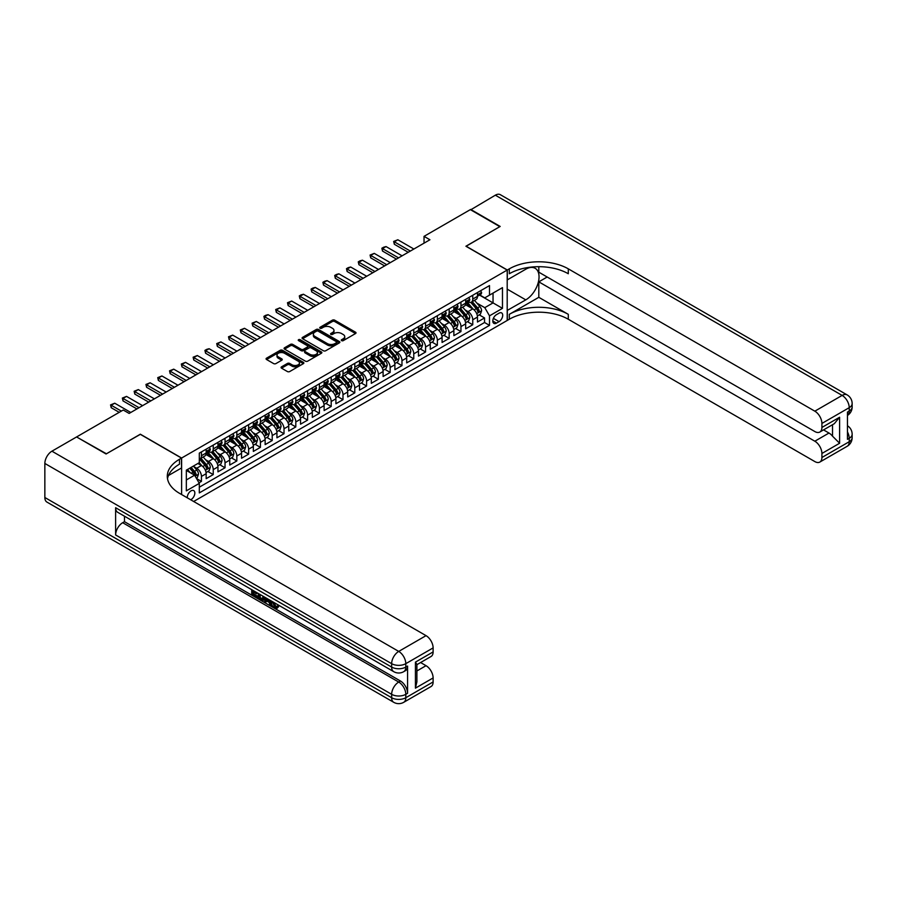 <?xml version="1.0" encoding="UTF-8"?>
<svg xmlns="http://www.w3.org/2000/svg" width="897" height="897" viewBox="0 0 897 897"><rect width="100%" height="100%" fill="white"/><g stroke="black" fill="none" stroke-linecap="round" stroke-linejoin="round"><path stroke-width="1.35" d="M341.611 340.647A1.144 0.662 0 0 0 343.237 340.647L355.537 333.538A1.637 0.942 0 0 0 356.019 332.877A1.637 0.942 0 0 0 355.537 332.204L334.693 320.173A1.637 0.942 0 0 0 332.372 320.173L320.072 327.27A1.144 0.662 0 0 0 321.698 328.212L323.29 327.293A5.236 3.027 0 0 1 330.701 327.293L332.439 328.291A5.236 3.027 0 0 1 333.976 330.432A5.236 3.027 0 0 1 332.439 332.574L330.847 333.493A1.144 0.662 0 0 0 332.462 334.424L334.054 333.505A5.236 3.027 0 0 1 341.465 333.505L343.203 334.514A5.236 3.027 0 0 1 344.74 336.644A5.236 3.027 0 0 1 343.203 338.786L341.611 339.705A1.144 0.662 0 0 0 341.611 340.647L341.611 339.705M190.691 499.775A5.337 3.083 120 0 0 191.061 499.573A5.337 3.083 120 0 0 194.548 494.875A5.337 3.083 120 0 0 193.73 490.592A5.337 3.083 120 0 0 191.061 490.861A5.337 3.083 120 0 0 187.305 497.813M281.546 366.828A1.637 0.942 0 0 0 281.064 367.501A1.637 0.942 0 0 0 281.546 368.174L287.399 371.549A1.637 0.942 0 0 0 289.709 371.549L303.377 363.655A1.637 0.942 0 0 0 303.848 362.982A1.637 0.942 0 0 0 303.377 362.321L282.533 350.29A1.637 0.942 0 0 0 280.212 350.29L266.555 358.172A1.637 0.942 0 0 0 266.073 358.845A1.637 0.942 0 0 0 266.555 359.506L273.619 363.588A1.637 0.942 0 0 0 275.928 363.588L281.781 360.213A1.637 0.942 0 0 0 282.263 359.54A1.637 0.942 0 0 0 281.781 358.878L278.272 356.849A4.384 2.534 0 0 1 276.994 355.066A4.384 2.534 0 0 1 279.696 352.734A4.384 2.534 0 0 1 284.472 353.272L298.196 361.199A4.384 2.534 0 0 1 299.475 362.982A4.384 2.534 0 0 1 296.772 365.326A4.384 2.534 0 0 1 291.996 364.776L289.709 363.453A1.637 0.942 0 0 0 287.399 363.453L281.546 366.828L281.546 368.174L287.399 364.821L287.399 363.453M140.336 434.339L106.429 453.781L76.94 437.164M140.336 434.193L181.62 458.031L507.197 270.064L507.197 320.464L193.662 501.479M76.94 436.749L123.237 410.019L129.134 413.427L429.932 239.757L424.034 236.36L470.331 209.629L499.82 226.649L465.913 246.238L507.197 270.064M323.402 350.749A1.637 0.942 0 0 0 325.723 350.749L339.38 342.867A1.637 0.942 0 0 0 339.862 342.194A1.637 0.942 0 0 0 339.38 341.533L318.536 329.502A1.637 0.942 0 0 0 316.226 329.502L302.558 337.384A1.637 0.942 0 0 0 302.087 338.057A1.637 0.942 0 0 0 302.558 338.718L323.402 350.749M299.026 340.894A1.144 0.662 0 0 1 300.192 341.051L321.361 353.272L307.716 361.155A1.637 0.942 0 0 1 305.395 361.155L284.562 349.112L290.404 345.771L290.404 344.403L284.562 347.778A1.637 0.942 0 0 0 284.08 348.451A1.637 0.942 0 0 0 284.562 349.112L284.562 347.778M290.404 345.771A1.637 0.942 0 0 1 292.725 345.771L292.725 344.403A1.637 0.942 0 0 0 290.404 344.403M292.725 344.403L301.168 349.281A1.637 0.942 0 0 0 303.489 349.281L307.368 347.049A1.637 0.942 0 0 0 307.85 346.377A1.637 0.942 0 0 0 307.368 345.704L298.566 340.625A1.144 0.662 0 0 1 300.192 339.694L321.373 351.927A1.637 0.942 0 0 1 321.855 352.588A1.637 0.942 0 0 1 321.373 353.261L321.373 351.927M198.999 482.81L201.444 481.397L196.544 478.572M193.763 466.541L196.723 468.245A6.671 3.857 60 0 1 201.444 476.419L206.164 473.694L206.164 478.673L213.239 474.58L207.869 471.486M205.559 459.735L208.519 461.439A6.671 3.857 60 0 1 213.239 469.613L217.96 466.889L217.96 471.856L225.035 467.774L219.664 464.68M217.354 452.918L220.314 454.633A6.671 3.857 60 0 1 225.035 462.807L229.755 460.083L229.755 465.05L236.83 460.968L231.46 457.862M229.15 446.112L232.11 447.816A6.671 3.857 60 0 1 236.83 455.99L241.551 453.265L241.551 458.244L248.626 454.151L243.255 451.056M240.945 439.295L243.906 441.01A6.671 3.857 60 0 1 248.626 449.184L253.346 446.459L253.346 451.426L260.422 447.345L255.051 444.239M252.741 432.489L255.701 434.193A6.671 3.857 60 0 1 260.422 442.367L265.142 439.642L265.142 444.62L272.217 440.528L266.846 437.433M264.537 425.683L267.497 427.387A6.671 3.857 60 0 1 272.217 435.561L276.938 432.836L276.938 437.803L284.013 433.722L278.642 430.627M276.332 418.865L279.292 420.581A6.671 3.857 60 0 1 284.013 428.755L288.733 426.03L288.733 430.997L295.808 426.916L290.437 423.81M288.128 412.059L291.088 413.764A6.671 3.857 60 0 1 295.808 421.938L300.529 419.213L300.529 424.191L307.604 420.099L302.233 417.004M299.923 405.242L302.883 406.958A6.671 3.857 60 0 1 307.604 415.132L312.324 412.407L312.324 417.374L319.399 413.293L314.04 410.187M311.719 398.436L314.679 400.152A6.671 3.857 60 0 1 319.399 408.314L324.12 405.59L324.12 410.568L331.195 406.476L325.835 403.381M323.514 391.63L326.474 393.335A6.671 3.857 60 0 1 331.195 401.508L335.915 398.784L335.915 403.751L342.99 399.67L337.631 396.575M335.31 384.813L338.27 386.529A6.671 3.857 60 0 1 342.99 394.702L347.711 391.978L347.711 396.945L354.786 392.864L349.426 389.758M347.105 378.007L350.077 379.711A6.671 3.857 60 0 1 354.786 387.885L359.506 385.161L359.506 390.139L366.581 386.046L361.222 382.952M358.901 371.19L361.872 372.905A6.671 3.857 60 0 1 366.581 381.079L371.302 378.355L371.302 383.322L378.377 379.24L373.017 376.146M370.696 364.384L373.668 366.099A6.671 3.857 60 0 1 378.377 374.262L383.097 371.549L383.097 376.516L390.173 372.423L384.813 369.329M382.492 357.578L385.463 359.282A6.671 3.857 60 0 1 390.173 367.456L394.893 364.731L394.893 369.71L401.968 365.617L396.609 362.523M394.299 350.761L397.259 352.476A6.671 3.857 60 0 1 401.968 360.65L406.689 357.925L406.689 362.893L413.775 358.811L408.404 355.705M406.094 343.955L409.054 345.659A6.671 3.857 60 0 1 413.775 353.833L418.484 351.108L418.484 356.087L425.57 351.994L420.2 348.899M417.89 337.149L420.85 338.853A6.671 3.857 60 0 1 425.57 347.027L430.28 344.302L430.28 349.269L437.366 345.188L431.995 342.093M429.685 330.331L432.646 332.047A6.671 3.857 60 0 1 437.366 340.221L442.075 337.496L442.075 342.463L449.162 338.382L443.791 335.276M441.481 323.525L444.441 325.23A6.671 3.857 60 0 1 449.162 333.404L453.871 330.679L453.871 335.657L460.957 331.565L455.586 328.47M453.277 316.708L456.237 318.424A6.671 3.857 60 0 1 460.957 326.598L465.666 323.873L465.666 328.84L472.753 324.759L472.753 319.781A6.671 3.857 -120 0 0 468.032 311.607L465.072 309.902M467.382 321.653L472.753 324.759M206.164 473.694A6.671 3.857 -120 0 0 201.444 465.521L197.901 463.48M217.96 466.889A6.671 3.857 -120 0 0 213.239 458.715L205.94 454.499M229.755 460.083A6.671 3.857 -120 0 0 225.035 451.909L217.736 447.693M241.551 453.265A6.671 3.857 -120 0 0 236.83 445.091L229.531 440.887M253.346 446.459A6.671 3.857 -120 0 0 248.626 438.285L241.327 434.07M265.142 439.642A6.671 3.857 -120 0 0 260.422 431.479L253.122 427.264M276.938 432.836A6.671 3.857 -120 0 0 272.217 424.662L264.918 420.458M288.733 426.03A6.671 3.857 -120 0 0 284.013 417.856L276.713 413.64M300.529 419.213A6.671 3.857 -120 0 0 295.808 411.039L288.52 406.834M312.324 412.407A6.671 3.857 -120 0 0 307.604 404.233L300.316 400.017M324.12 405.59A6.671 3.857 -120 0 0 319.399 397.427L312.111 393.211M335.915 398.784A6.671 3.857 -120 0 0 331.195 390.61L323.907 386.405M347.711 391.978A6.671 3.857 -120 0 0 342.99 383.804L335.702 379.588M359.506 385.161A6.671 3.857 -120 0 0 354.786 376.987L347.498 372.782M371.302 378.355A6.671 3.857 -120 0 0 366.581 370.181L359.293 365.965M383.097 371.549A6.671 3.857 -120 0 0 378.377 363.375L371.089 359.159M394.893 364.731A6.671 3.857 -120 0 0 390.173 356.558L382.884 352.353M406.689 357.925A6.671 3.857 -120 0 0 401.968 349.752L394.68 345.536M418.484 351.108A6.671 3.857 -120 0 0 413.775 342.934L406.476 338.73M430.28 344.302A6.671 3.857 -120 0 0 425.57 336.128L418.271 331.912M442.075 337.496A6.671 3.857 -120 0 0 437.366 329.322L430.067 325.106M453.871 330.679A6.671 3.857 -120 0 0 449.162 322.505L441.862 318.3M465.666 323.873A6.671 3.857 -120 0 0 460.957 315.699L453.658 311.483M499.057 313.176L496.456 314.679A5.169 2.983 120 0 0 493.081 319.231A5.169 2.983 120 0 0 493.877 323.38A5.169 2.983 120 0 0 496.456 323.122L499.057 321.619A5.169 2.983 120 0 0 502.432 317.067A5.169 2.983 120 0 0 501.636 312.918A5.169 2.983 120 0 0 499.057 313.176M181.62 494.539L181.62 458.031M186.341 479.962L194.604 475.197L199.313 483.371L199.313 492.902L489.504 325.364L489.504 315.834L484.784 307.66L476.868 303.096M199.313 483.371L186.341 490.861L186.341 470.151L199.313 462.661L199.313 453.131L489.504 285.594L489.504 295.135L502.477 287.634L502.477 308.344L489.504 315.834M208.463 451.595L208.519 451.628A6.671 3.857 60 0 0 211.86 451.965L216.569 449.24A6.671 3.857 -120 0 0 217.96 446.179L217.96 442.367M220.258 444.789L220.314 444.822A6.671 3.857 60 0 0 223.656 445.147L228.365 442.434A6.671 3.857 -120 0 0 229.755 439.373L229.755 435.561M232.054 437.971L232.11 438.016A6.671 3.857 60 0 0 235.451 438.341L240.161 435.617A6.671 3.857 -120 0 0 241.551 432.567L241.551 428.755M243.849 431.165L243.906 431.199A6.671 3.857 60 0 0 247.247 431.535L251.967 428.811A6.671 3.857 -120 0 0 253.346 425.75L253.346 421.938M255.645 424.359L255.701 424.393A6.671 3.857 60 0 0 259.042 424.718L263.763 421.994A6.671 3.857 -120 0 0 265.142 418.944L265.142 415.132M267.441 417.542L267.497 417.576A6.671 3.857 60 0 0 270.838 417.912L275.558 415.188A6.671 3.857 -120 0 0 276.938 412.138L276.938 408.314M279.236 410.736L279.292 410.77A6.671 3.857 60 0 0 282.633 411.106L287.354 408.382A6.671 3.857 -120 0 0 288.733 405.321L288.733 401.508M291.032 403.919L291.088 403.964A6.671 3.857 60 0 0 294.429 404.289L299.15 401.564A6.671 3.857 -120 0 0 300.529 398.515L300.529 394.702M302.827 397.113L302.883 397.147A6.671 3.857 60 0 0 306.225 397.483L310.945 394.758A6.671 3.857 -120 0 0 312.324 391.697L312.324 387.885M314.623 390.307L314.679 390.341A6.671 3.857 60 0 0 318.02 390.666L322.741 387.941A6.671 3.857 -120 0 0 324.12 384.891L324.12 381.079M326.418 383.49L326.474 383.535A6.671 3.857 60 0 0 329.816 383.86L334.536 381.135A6.671 3.857 -120 0 0 335.915 378.086L335.915 374.262M338.214 376.684L338.27 376.718A6.671 3.857 60 0 0 341.611 377.054L346.332 374.329A6.671 3.857 -120 0 0 347.711 371.268L347.711 367.456M350.009 369.878L350.077 369.912A6.671 3.857 60 0 0 353.407 370.237L358.127 367.512A6.671 3.857 -120 0 0 359.506 364.462L359.506 360.65M361.805 363.061L361.872 363.094A6.671 3.857 60 0 0 365.202 363.431L369.923 360.706A6.671 3.857 -120 0 0 371.302 357.645L371.302 353.833M373.601 356.255L373.668 356.288A6.671 3.857 60 0 0 376.998 356.614L381.718 353.889A6.671 3.857 -120 0 0 383.097 350.839L383.097 347.027M385.396 349.438L385.463 349.482A6.671 3.857 60 0 0 388.793 349.808L393.514 347.083A6.671 3.857 -120 0 0 394.893 344.033L394.893 340.21M397.192 342.632L397.259 342.665A6.671 3.857 60 0 0 400.589 343.002L405.309 340.277A6.671 3.857 -120 0 0 406.689 337.216L406.689 333.404M408.987 335.826L409.054 335.859A6.671 3.857 60 0 0 412.385 336.184L417.105 333.46A6.671 3.857 -120 0 0 418.484 330.41L418.484 326.598M420.783 329.008L420.85 329.042A6.671 3.857 60 0 0 424.18 329.378L428.901 326.654A6.671 3.857 -120 0 0 430.28 323.593L430.28 319.781M432.578 322.202L432.646 322.236A6.671 3.857 60 0 0 435.976 322.561L440.696 319.848A6.671 3.857 -120 0 0 442.075 316.787L442.075 312.975M444.374 315.385L444.441 315.43A6.671 3.857 60 0 0 447.771 315.755L452.492 313.031A6.671 3.857 -120 0 0 453.871 309.981L453.871 306.169M456.169 308.579L456.237 308.613A6.671 3.857 60 0 0 459.567 308.949L464.287 306.225A6.671 3.857 -120 0 0 465.666 303.164L465.666 299.351M199.313 487.183L484.548 322.505L484.548 317.942L477.473 322.034L477.473 317.056A6.671 3.857 -120 0 0 472.753 308.893L465.453 304.677M467.965 301.773L468.032 301.807A6.671 3.857 -120 0 0 471.362 302.132A6.671 3.857 -120 0 0 472.753 299.082L472.753 295.27M471.362 302.132L476.083 299.407A6.671 3.857 -120 0 0 477.473 296.358L477.473 292.545M201.444 451.909L201.444 455.721A6.671 3.857 60 0 1 200.065 458.771A6.671 3.857 60 0 1 199.313 459.04M200.065 458.771L204.774 456.046A6.671 3.857 -120 0 0 206.164 452.996L206.164 449.184M213.239 445.091L213.239 448.904A6.671 3.857 60 0 1 211.86 451.965M225.035 438.285L225.035 442.098A6.671 3.857 60 0 1 223.656 445.147M236.83 431.479L236.83 435.292A6.671 3.857 60 0 1 235.451 438.341M248.626 424.662L248.626 428.474A6.671 3.857 60 0 1 247.247 431.535M260.422 417.856L260.422 421.668A6.671 3.857 60 0 1 259.042 424.718M272.217 411.039L272.217 414.851A6.671 3.857 60 0 1 270.838 417.912M284.013 404.233L284.013 408.045A6.671 3.857 60 0 1 282.633 411.106M295.808 397.427L295.808 401.239A6.671 3.857 60 0 1 294.429 404.289M307.604 390.61L307.604 394.422A6.671 3.857 60 0 1 306.225 397.483M319.399 383.804L319.399 387.616A6.671 3.857 60 0 1 318.02 390.666M331.195 376.987L331.195 380.81A6.671 3.857 60 0 1 329.816 383.86M342.99 370.181L342.99 373.993A6.671 3.857 60 0 1 341.611 377.054M354.786 363.375L354.786 367.187A6.671 3.857 60 0 1 353.407 370.237M366.581 356.558L366.581 360.37A6.671 3.857 60 0 1 365.202 363.431M378.377 349.752L378.377 353.564A6.671 3.857 60 0 1 376.998 356.614M390.173 342.934L390.173 346.758A6.671 3.857 60 0 1 388.793 349.808M401.968 336.128L401.968 339.941A6.671 3.857 60 0 1 400.589 343.002M413.775 329.322L413.775 333.135A6.671 3.857 60 0 1 412.385 336.184M425.57 322.505L425.57 326.317A6.671 3.857 60 0 1 424.18 329.378M437.366 315.699L437.366 319.511A6.671 3.857 60 0 1 435.976 322.561M449.162 308.882L449.162 312.705A6.671 3.857 60 0 1 447.771 315.755M460.957 302.076L460.957 305.888A6.671 3.857 60 0 1 459.567 308.949M460.957 326.598L460.957 331.565M449.162 333.404L449.162 338.382M437.366 340.221L437.366 345.188M425.57 347.027L425.57 351.994M413.775 353.833L413.775 358.811M401.968 360.65L401.968 365.617M390.173 367.456L390.173 372.423M378.377 374.262L378.377 379.24M366.581 381.079L366.581 386.046M354.786 387.885L354.786 392.864M342.99 394.702L342.99 399.67M331.195 401.508L331.195 406.476M319.399 408.314L319.399 413.293M307.604 415.132L307.604 420.099M295.808 421.938L295.808 426.916M284.013 428.755L284.013 433.722M272.217 435.561L272.217 440.528M260.422 442.367L260.422 447.345M248.626 449.184L248.626 454.151M236.83 455.99L236.83 460.968M225.035 462.807L225.035 467.774M213.239 469.613L213.239 474.58M201.444 476.419L201.444 481.397M194.604 475.197L186.341 470.432M484.784 307.66L493.036 302.894L493.036 293.084L502.477 287.634M479.525 295.091L502.477 308.344M479.76 294.956L484.784 297.86L489.504 295.135M424.034 236.36L424.034 243.165M479.177 314.847L484.548 317.942M484.548 322.505L489.504 325.364M342.071 340.804L343.203 340.154A5.236 3.027 0 0 0 344.74 338.012L344.74 336.644M333.976 330.432L333.976 331.789A5.236 3.027 0 0 1 332.439 333.931L331.296 334.592M355.515 333.549L334.693 321.53A1.637 0.942 0 0 0 332.372 321.53L320.532 328.369M339.358 342.878L318.536 330.858A1.637 0.942 0 0 0 316.226 330.858L302.581 338.73L302.558 337.384M336.487 342.665A1.144 0.662 0 0 0 336.487 341.735L318.188 331.172A1.144 0.662 0 0 0 316.574 331.172L314.892 332.137A5.236 3.027 0 0 0 313.356 334.278A5.236 3.027 0 0 0 314.892 336.42L327.394 343.629A5.236 3.027 0 0 0 334.805 343.629L336.487 342.665L336.487 344.033A1.144 0.662 0 0 0 336.824 343.562L336.824 342.194M313.356 334.278L313.356 335.635A5.236 3.027 0 0 0 314.892 337.777L314.892 336.42M336.487 344.033L334.805 344.997A5.236 3.027 0 0 1 327.394 344.997L314.892 337.777M292.725 345.771L301.168 350.649A1.637 0.942 0 0 0 303.489 350.649L307.368 348.406A1.637 0.942 0 0 0 307.85 347.733L307.85 346.377M309.947 354.349A4.384 2.534 0 0 0 314.712 354.898A4.384 2.534 0 0 0 317.426 352.555A4.384 2.534 0 0 0 316.136 350.772L311.304 347.98A1.637 0.942 0 0 0 308.994 347.98L305.115 350.222A1.637 0.942 0 0 0 304.632 350.884A1.637 0.942 0 0 0 305.115 351.557L309.947 354.349L309.947 355.705A4.384 2.534 0 0 0 314.712 356.255A4.384 2.534 0 0 0 317.426 353.923L317.426 352.555M304.632 350.884L304.632 352.252A1.637 0.942 0 0 0 305.115 352.913L305.115 351.557M309.947 355.705L305.115 352.913M299.475 362.982L299.475 364.35A4.384 2.534 0 0 1 296.772 366.682A4.384 2.534 0 0 1 291.996 366.133L289.709 364.821A1.637 0.942 0 0 0 287.399 364.821M276.994 355.066L276.994 356.423A4.384 2.534 0 0 0 278.272 358.217L278.272 356.849M281.781 358.878L281.781 360.213L278.272 358.217M303.377 362.321L303.377 363.655L282.533 351.646A1.637 0.942 0 0 0 280.212 351.646L266.577 359.529L266.555 358.172M477.372 315.89L480.422 314.129L481.599 310.732A4.418 2.556 -120 0 0 479.873 306.572L474.479 300.338M473.403 309.319L467.247 302.188M469.905 307.245L466.328 303.108A10.596 6.111 -120 0 0 465.992 302.738M470.768 302.379L476.217 308.691A4.418 2.556 60 0 1 477.798 311.73L479.211 310.911A4.418 2.556 -120 0 0 477.63 307.873L472.248 301.627M471.082 302.278L476.946 309.05A2.254 1.301 60 0 1 477.507 309.936L479.211 310.911M480.59 290.74L481.599 292.478A4.418 2.556 60 0 1 480.68 294.429L478.437 295.73A4.418 2.556 -120 0 0 479.211 294.709L479.121 294.317M477.619 295.932L477.63 295.932A4.418 2.556 -120 0 0 478.437 295.73M478.639 294.373L479.211 294.709L477.798 295.528A4.418 2.556 60 0 1 477.473 296.156M410.344 251.07L394.31 241.809L394.31 244.253L393.66 241.428L397.842 239.768L413.887 249.03M408.225 252.292L394.31 244.253M397.842 239.768L394.31 241.809L393.66 241.428M470.69 209.831L495.335 195.187L842.137 395.409A10.013 5.774 120 0 1 847.149 394.915A10.013 10.013 0 0 1 852.15 403.583A10.013 5.774 180 0 1 849.224 407.675L821.91 423.44A10.013 5.774 -120 0 0 814.835 411.174L842.137 395.409A10.013 5.774 60 0 1 849.224 407.675L849.224 411.073L847.452 412.093L847.452 439.339L849.224 438.319L849.224 441.728A10.013 5.774 60 0 1 847.149 446.302L819.836 462.067A10.013 5.774 -120 0 0 821.91 457.492L849.224 441.728A10.013 5.774 0 0 0 852.15 437.635A10.013 10.013 0 0 1 847.149 446.302M470.69 209.427L500.178 226.448L466.025 246.305M507.197 310.452L525.777 299.867A18.77 10.831 120 0 0 538.032 283.329A18.77 10.831 120 0 0 535.161 268.293A18.77 10.831 120 0 0 525.777 269.212L507.31 279.875L507.31 269.997L509.317 268.842A41.711 24.073 180 0 1 568.294 268.842L814.835 411.174M507.31 310.519L507.31 320.397L509.317 319.242A41.711 24.073 180 0 1 568.294 319.242L814.835 461.574A10.013 5.774 -120 0 0 819.836 462.067M538.805 297.311L509.317 314.331A41.711 24.073 180 0 1 568.294 314.331L538.805 297.311L538.805 281.849L547.181 277.016M538.805 266.689L538.805 272.183L814.835 431.547A10.013 5.774 -120 0 0 819.836 432.04A10.013 5.774 -120 0 0 821.91 427.454L839.603 417.24L839.603 443.253L832.528 436.177L832.528 424.707M839.603 443.253L821.91 453.467L821.91 457.492M821.91 453.467A10.013 5.774 -120 0 0 814.835 441.212L828.985 433.038A10.013 5.774 60 0 1 832.528 436.177M538.805 281.849L814.835 441.212M495.335 195.187A10.013 5.774 -60 0 1 500.347 194.694L847.149 394.915M466.025 246.159L507.31 269.997M821.91 423.44L821.91 427.454M823.547 429.898L828.985 433.038M509.317 268.842L509.317 273.742A41.711 24.073 180 0 1 568.294 273.742L568.294 268.842M819.836 432.04L834.311 423.687L839.603 417.24M273.417 602.156L276.433 607.022M272.576 601.708L274.661 607.28L276.041 607.448L277.599 605.834L278.597 606.675L276.814 608.547L274.762 608.278C272.587 606.798 271.488 604.757 271.477 602.134L271.556 601.125M266.801 601.057L265.4 602.773L264.335 602.156L266.129 597.996M270.614 600.586L272.026 605.509L271.085 606.047L270.031 605.441L269.223 602.459L266.207 600.721L265.4 602.773M253.638 592.211L253.638 593.949L257.809 596.359L257.809 597.301L256.867 597.839L251.698 594.857L251.698 589.665M257.361 592.928L256.419 593.814L252.696 591.661L252.696 594.487L253.638 593.949M115.623 507.713L391.653 667.076A10.013 5.774 120 0 0 393.727 671.662L117.698 512.299A10.013 5.774 -60 0 1 115.623 507.713L115.623 534.96A10.013 5.774 -60 0 1 122.698 522.704L124.47 521.673L400.499 681.036A10.013 5.774 60 0 1 407.574 693.303L407.574 666.056A10.013 5.774 60 0 1 405.5 670.642L403.74 671.662A10.013 5.774 -120 0 0 405.803 667.076L407.574 666.056M124.47 521.673L124.47 516.212M264.985 597.335L263.998 600.003L260.769 600.093L258.235 598.624L258.235 593.433M106.07 453.983L140.224 434.271L181.508 458.098L179.501 459.264A41.711 24.073 -0 0 0 167.291 476.285A41.711 24.073 -0 0 0 179.501 493.316L426.041 635.648A10.013 5.774 60 0 1 433.116 647.903L405.803 663.668L405.803 667.076A10.013 5.774 -0 0 1 391.653 667.076L391.653 663.668L44.85 463.446A10.013 5.774 -60 0 1 51.925 451.191L76.581 436.951L106.07 453.983M181.508 458.098L181.508 467.976L168.468 475.511M415.423 662.143L416.892 664.352L416.892 681.855L415.423 688.156L415.423 662.143L433.116 651.928L433.116 647.903M433.116 651.928A10.013 5.774 60 0 1 431.042 656.503L416.892 664.677M44.85 497.499L391.653 697.72A10.013 5.774 120 0 0 393.727 702.306L46.924 502.085A10.013 5.774 -60 0 1 44.85 497.499L44.85 463.446M420.592 662.535L426.041 665.686A10.013 5.774 60 0 1 433.116 677.941L415.423 688.156M407.574 693.303L405.803 694.323L405.803 697.72L433.116 681.955L433.116 677.941M433.116 681.955A10.013 5.774 60 0 1 431.042 686.541L403.74 702.306A10.013 5.774 -120 0 0 405.803 697.72A10.013 5.774 -0 0 1 391.653 697.72L391.653 694.323L115.623 534.96M179.501 459.264L179.501 464.164A41.711 24.073 -0 0 0 167.504 478.74M252.696 594.487L256.867 596.897L257.809 596.359M256.867 596.897L256.867 597.839M252.696 590.237L256.834 592.625M256.419 592.861L256.419 593.814M263.965 596.74L263.056 600.553M259.233 594.005L259.233 598.265L262.361 599.488L262.967 596.169M264.043 597.851L264.963 597.324M260.175 594.554L260.175 597.716L263.303 598.949M259.233 598.265L260.175 597.716M260.691 599.106L261.632 598.557M269.302 599.824L271.085 606.047M267.059 598.534L266.51 599.947L268.921 601.349L268.36 599.286M267.654 598.871L268.573 600.048M266.51 599.947L267.452 599.409M274.661 607.28L275.614 606.731M272.475 602.706L273.383 602.179M276.646 606.383L277.644 607.224L278.597 606.675M277.644 607.224L276.814 608.547M465.577 322.707L468.626 320.947L469.804 317.538A4.418 2.556 -120 0 0 468.077 313.389L462.684 307.144M461.607 316.125L455.452 308.994M458.109 314.051L454.532 309.913A10.596 6.111 -120 0 0 454.196 309.543M458.972 309.185L464.422 315.497A4.418 2.556 60 0 1 466.003 318.547L467.415 317.729A4.418 2.556 -120 0 0 465.835 314.679L460.453 308.445M459.286 309.084L465.151 315.867A2.254 1.301 60 0 1 465.711 316.742L467.415 317.729M453.781 329.513L456.82 327.753L458.008 324.344A4.418 2.556 -120 0 0 456.281 320.195L450.888 313.961M449.812 322.942L443.656 315.811M446.302 320.868L442.737 316.719A10.596 6.111 -120 0 0 442.4 316.361M447.177 315.991L452.626 322.303A4.418 2.556 60 0 1 454.207 325.353L455.62 324.535A4.418 2.556 -120 0 0 454.039 321.485L448.657 315.251M447.491 315.89L453.355 322.673A2.254 1.301 60 0 1 453.916 323.559L455.62 324.535M441.986 336.319L445.024 334.559L446.213 331.161A4.418 2.556 -120 0 0 444.486 327.001L439.093 320.767M438.016 329.748L431.861 322.617M434.507 327.674L430.941 323.537A10.596 6.111 -120 0 0 430.605 323.167M435.381 322.808L440.831 329.121A4.418 2.556 60 0 1 442.4 332.159L443.824 331.341A4.418 2.556 -120 0 0 442.243 328.302L436.85 322.057M435.695 322.707L441.559 329.491A2.254 1.301 60 0 1 442.12 330.365L443.824 331.341M430.19 343.136L433.229 341.376L434.417 337.967A4.418 2.556 -120 0 0 432.69 333.819L427.297 327.573M426.221 336.566L420.065 329.423M422.711 334.48L419.146 330.343A10.596 6.111 -120 0 0 418.809 329.973M423.586 329.614L429.035 335.927A4.418 2.556 60 0 1 430.605 338.976L432.029 338.158A4.418 2.556 -120 0 0 430.448 335.108L425.055 328.874M423.9 329.513L429.764 336.297A2.254 1.301 60 0 1 430.325 337.171L432.029 338.158M468.795 297.546L469.804 299.284A4.418 2.556 60 0 1 468.884 301.246L466.642 302.536A4.418 2.556 -120 0 0 467.415 301.515L467.326 301.123M465.823 302.738L465.835 302.738A4.418 2.556 -120 0 0 466.642 302.536M466.844 301.19L467.415 301.515L466.003 302.334A4.418 2.556 60 0 1 465.666 302.962M398.548 257.876L382.514 248.615L382.514 251.07L381.864 248.245L383.636 247.224L386.046 246.574L402.091 255.836M396.429 259.098L382.514 251.07M386.046 246.574L382.514 248.615L381.864 248.245M456.999 304.363L458.008 306.09A4.418 2.556 60 0 1 457.089 308.052L454.846 309.342A4.418 2.556 -120 0 0 455.62 308.321L455.519 307.94M454.028 309.555L454.039 309.555A4.418 2.556 -120 0 0 454.846 309.342M455.048 307.996L455.62 308.321L454.207 309.14A4.418 2.556 60 0 1 453.871 309.768M386.753 264.693L370.719 255.421L370.719 257.876L370.069 255.051L374.251 253.38L390.296 262.642M384.634 265.916L370.719 257.876M374.251 253.38L370.719 255.421L370.069 255.051M445.204 311.169L446.213 312.907A4.418 2.556 60 0 1 445.293 314.858L443.051 316.159A4.418 2.556 -120 0 0 443.824 315.139L443.723 314.746M442.232 316.361L442.243 316.361A4.418 2.556 -120 0 0 443.051 316.159M443.253 314.802L443.824 315.139L442.4 315.957A4.418 2.556 60 0 1 442.075 316.585M374.957 271.499L358.923 262.238L358.923 264.693L358.273 261.857L360.033 260.836L362.455 260.197L378.5 269.459M372.838 272.722L358.923 264.693M362.455 260.197L358.923 262.238L358.273 261.857M433.408 317.975L434.417 319.713A4.418 2.556 60 0 1 433.498 321.675L431.255 322.965A4.418 2.556 -120 0 0 432.029 321.945L431.928 321.552M430.437 323.178L430.448 323.178A4.418 2.556 -120 0 0 431.255 322.965M431.457 321.619L432.029 321.945L430.605 322.763A4.418 2.556 60 0 1 430.28 323.391M363.162 278.305L347.117 269.044L347.117 271.499L346.477 268.674L348.238 267.654L350.66 267.003L366.705 276.265M361.043 279.539L347.117 271.499M350.66 267.003L347.117 269.044L346.477 268.674M418.383 349.942L421.433 348.182L422.61 344.773A4.418 2.556 -120 0 0 420.895 340.625L415.502 334.39M414.425 343.372L408.27 336.24M410.916 341.297L407.35 337.16A10.596 6.111 -120 0 0 407.014 336.79M411.79 336.431L417.24 342.744A4.418 2.556 60 0 1 418.809 345.782L420.233 344.964A4.418 2.556 -120 0 0 418.652 341.925L413.259 335.68M412.104 336.319L417.968 343.103A2.254 1.301 60 0 1 418.529 343.988L420.233 344.964M421.612 324.792L422.61 326.53A4.418 2.556 60 0 1 421.702 328.481L419.46 329.771A4.418 2.556 -120 0 0 420.233 328.762L420.132 328.369M418.63 329.984L418.652 329.984A4.418 2.556 -120 0 0 419.46 329.771M419.661 328.425L420.233 328.762L418.809 329.58A4.418 2.556 60 0 1 418.484 330.208M351.366 285.123L335.321 275.861L335.321 278.305L334.682 275.48L336.442 274.46L338.864 273.809L354.909 283.071M349.247 286.345L335.321 278.305M338.864 273.809L335.321 275.861L334.682 275.48M406.588 356.759L409.637 354.999L410.815 351.59A4.418 2.556 -120 0 0 409.099 347.442L403.706 341.196M402.63 350.178L396.474 343.046M399.12 348.103L395.543 343.966A10.596 6.111 -120 0 0 395.218 343.596M399.995 343.237L405.444 349.55A4.418 2.556 60 0 1 407.014 352.599L408.438 351.781A4.418 2.556 -120 0 0 406.857 348.731L401.464 342.497M400.309 343.136L406.173 349.92A2.254 1.301 60 0 1 406.733 350.794L408.438 351.781M409.817 331.598L410.815 333.336A4.418 2.556 60 0 1 409.907 335.287L407.664 336.588A4.418 2.556 -120 0 0 408.438 335.568L408.337 335.175M406.834 336.79L406.857 336.79A4.418 2.556 -120 0 0 407.664 336.588M407.866 335.243L408.438 335.568L407.014 336.386A4.418 2.556 60 0 1 406.689 337.014M339.571 291.929L323.525 282.667L323.525 285.123L322.886 282.297L324.647 281.277L327.069 280.626L343.114 289.888M337.451 293.151L323.525 285.123M327.069 280.626L323.525 282.667L322.886 282.297M394.792 363.565L397.842 361.805L399.019 358.396A4.418 2.556 -120 0 0 397.304 354.248L391.911 348.014M390.834 356.995L384.678 349.864M387.325 354.92L383.748 350.772A10.596 6.111 -120 0 0 383.423 350.402M388.199 350.043L393.648 356.356A4.418 2.556 60 0 1 395.218 359.405L396.642 358.587A4.418 2.556 -120 0 0 395.061 355.537L389.668 349.303M388.513 349.942L394.377 356.726A2.254 1.301 60 0 1 394.938 357.611L396.642 358.587M398.021 338.416L399.019 340.142A4.418 2.556 60 0 1 398.111 342.105L395.869 343.394A4.418 2.556 -120 0 0 396.642 342.374L396.541 341.981M395.039 343.607L395.061 343.607A4.418 2.556 -120 0 0 395.869 343.394M396.07 342.049L396.642 342.374L395.218 343.192A4.418 2.556 60 0 1 394.893 343.82M327.775 298.735L311.73 289.473L311.73 291.929L311.091 289.103L312.851 288.083L315.273 287.432L331.318 296.694M325.656 299.968L311.73 291.929M315.273 287.432L311.73 289.473L311.091 289.103M382.997 370.371L386.046 368.611L387.224 365.214A4.418 2.556 -120 0 0 385.508 361.054L380.115 354.82M379.039 363.801L372.872 356.67M375.529 361.726L371.952 357.589A10.596 6.111 -120 0 0 371.627 357.219M376.404 356.86L381.853 363.173A4.418 2.556 60 0 1 383.423 366.211L384.847 365.393A4.418 2.556 -120 0 0 383.266 362.354L377.872 356.109M376.718 356.759L382.582 363.532A2.254 1.301 60 0 1 383.142 364.417L384.847 365.393M386.226 345.222L387.224 346.96A4.418 2.556 60 0 1 386.315 348.911L384.073 350.211A4.418 2.556 -120 0 0 384.847 349.191L384.746 348.798M383.243 350.413L383.266 350.413A4.418 2.556 -120 0 0 384.073 350.211M384.275 348.855L384.847 349.191L383.423 350.009A4.418 2.556 60 0 1 383.097 350.637M315.979 305.552L299.934 296.29L299.934 298.735L299.284 295.909L301.056 294.889L303.478 294.25L319.523 303.511M313.86 306.774L299.934 298.735M303.478 294.25L299.934 296.29L299.284 295.909M371.201 377.188L374.251 375.428L375.428 372.02A4.418 2.556 -120 0 0 373.713 367.871L368.319 361.626M367.243 370.607L361.076 363.476M363.733 368.532L360.157 364.395A10.596 6.111 -120 0 0 359.832 364.025M364.597 363.666L370.057 369.979A4.418 2.556 60 0 1 371.627 373.029L373.04 372.21A4.418 2.556 -120 0 0 371.47 369.16L366.077 362.926M364.922 363.565L370.786 370.349A2.254 1.301 60 0 1 371.347 371.223L373.04 372.21M374.43 352.028L375.428 353.766A4.418 2.556 60 0 1 374.52 355.728L372.277 357.017A4.418 2.556 -120 0 0 373.04 355.997L372.95 355.604M371.448 357.219L371.47 357.219A4.418 2.556 -120 0 0 372.277 357.017M372.479 355.672L373.04 355.997L371.627 356.815A4.418 2.556 60 0 1 371.302 357.443M304.184 312.358L288.139 303.096L288.139 305.552L287.488 302.726L291.682 301.056L307.727 310.317M302.065 313.591L288.139 305.552M291.682 301.056L288.139 303.096L287.488 302.726M359.405 383.994L362.455 382.234L363.633 378.826A4.418 2.556 -120 0 0 361.917 374.677L356.524 368.443M355.447 377.424L349.281 370.293M351.938 375.35L348.361 371.212A10.596 6.111 -120 0 0 348.036 370.842M352.801 370.483L358.262 376.785A4.418 2.556 60 0 1 359.832 379.835L361.244 379.016A4.418 2.556 -120 0 0 359.675 375.978L354.281 369.732M353.126 370.371L358.979 377.155A2.254 1.301 60 0 1 359.551 378.041L361.244 379.016M362.635 358.845L363.633 360.583A4.418 2.556 60 0 1 362.724 362.534L360.482 363.823A4.418 2.556 -120 0 0 361.244 362.814L361.155 362.422M359.652 364.036L359.675 364.036A4.418 2.556 -120 0 0 360.482 363.823M360.684 362.478L361.244 362.814L359.832 363.621A4.418 2.556 60 0 1 359.506 364.26M292.388 319.175L276.343 309.913L276.343 312.358L275.693 309.532L279.886 307.862L295.932 317.123M290.269 320.397L276.343 312.358M279.886 307.862L276.343 309.913L275.693 309.532M347.61 390.8L350.66 389.051L351.837 385.643A4.418 2.556 -120 0 0 350.122 381.494L344.728 375.249M343.652 384.23L337.485 377.099M340.142 382.156L336.566 378.018A10.596 6.111 -120 0 0 336.24 377.648M341.006 377.289L346.466 383.602A4.418 2.556 60 0 1 348.036 386.641L349.449 385.833A4.418 2.556 -120 0 0 347.879 382.784L342.486 376.538M341.331 377.188L347.184 383.972A2.254 1.301 60 0 1 347.756 384.847L349.449 385.833M350.839 365.651L351.837 367.389A4.418 2.556 60 0 1 350.929 369.34L348.686 370.64A4.418 2.556 -120 0 0 349.449 369.62L349.359 369.228M347.857 370.842L347.879 370.842A4.418 2.556 -120 0 0 348.686 370.64M348.888 369.295L349.449 369.62L348.036 370.439A4.418 2.556 60 0 1 347.711 371.066M280.593 325.981L264.548 316.719L264.548 319.175L263.897 316.349L265.669 315.318L268.091 314.679L284.136 323.94M278.474 327.203L264.548 319.175M268.091 314.679L264.548 316.719L263.897 316.349M335.814 397.618L338.864 395.857L340.041 392.449A4.418 2.556 -120 0 0 338.326 388.3L332.933 382.055M331.856 391.047L325.689 383.916M328.347 388.962L324.77 384.824A10.596 6.111 -120 0 0 324.445 384.454M329.21 384.095L334.671 390.408A4.418 2.556 60 0 1 336.24 393.458L337.653 392.639A4.418 2.556 -120 0 0 336.083 389.59L330.69 383.355M329.535 383.994L335.388 390.778A2.254 1.301 60 0 1 335.96 391.664L337.653 392.639M339.044 372.457L340.041 374.195A4.418 2.556 60 0 1 339.133 376.157L336.891 377.446A4.418 2.556 -120 0 0 337.653 376.426L337.564 376.034M336.061 377.659L336.083 377.659A4.418 2.556 -120 0 0 336.891 377.446M337.081 376.101L337.653 376.426L336.24 377.245A4.418 2.556 60 0 1 335.915 377.872M268.797 332.787L252.752 323.525L252.752 325.981L252.102 323.155L256.295 321.485L272.34 330.746M266.678 334.02L252.752 325.981M256.295 321.485L252.752 323.525L252.102 323.155M324.019 404.424L327.069 402.663L328.246 399.266A4.418 2.556 -120 0 0 326.53 395.106L321.137 388.872M320.061 397.853L313.894 390.722M316.551 395.779L312.975 391.641A10.596 6.111 -120 0 0 312.649 391.271M317.415 390.913L322.875 397.225A4.418 2.556 60 0 1 324.445 400.264L325.858 399.445A4.418 2.556 -120 0 0 324.288 396.407L318.895 390.161M317.74 390.812L323.593 397.584A2.254 1.301 60 0 1 324.165 398.47L325.858 399.445M327.248 379.274L328.246 381.012A4.418 2.556 60 0 1 327.338 382.963L325.095 384.264A4.418 2.556 -120 0 0 325.858 383.243L325.768 382.851M324.266 384.465L324.288 384.465A4.418 2.556 -120 0 0 325.095 384.264M325.286 382.907L325.858 383.243L324.445 384.062A4.418 2.556 60 0 1 324.12 384.69M257.002 339.604L240.957 330.343L240.957 332.787L240.306 329.961L244.5 328.302L260.545 337.564M254.883 340.826L240.957 332.787M244.5 328.302L240.957 330.343L240.306 329.961M312.223 411.241L315.273 409.481L316.45 406.072A4.418 2.556 -120 0 0 314.735 401.923L309.342 395.678M308.265 404.659L302.098 397.528M304.756 402.585L301.179 398.447A10.596 6.111 -120 0 0 300.854 398.077M305.619 397.719L311.068 404.031A4.418 2.556 60 0 1 312.649 407.081L314.062 406.263A4.418 2.556 -120 0 0 312.492 403.213L307.099 396.979M305.944 397.618L311.797 404.401A2.254 1.301 60 0 1 312.369 405.276L314.062 406.263M315.452 386.08L316.45 387.818A4.418 2.556 60 0 1 315.542 389.78L313.3 391.07A4.418 2.556 -120 0 0 314.062 390.049L313.972 389.657M312.47 391.271L312.492 391.271A4.418 2.556 -120 0 0 313.3 391.07M313.49 389.724L314.062 390.049L312.649 390.868A4.418 2.556 60 0 1 312.324 391.496M245.206 346.41L229.161 337.149L229.161 339.604L228.511 336.779L232.704 335.108L248.738 344.37M243.087 347.644L229.161 339.604M232.704 335.108L229.161 337.149L228.511 336.779M300.428 418.047L303.478 416.286L304.655 412.878A4.418 2.556 -120 0 0 302.939 408.729L297.546 402.495M296.47 411.476L290.303 404.345M292.96 409.402L289.383 405.253A10.596 6.111 -120 0 0 289.058 404.895M293.824 404.536L299.273 410.837A4.418 2.556 60 0 1 300.854 413.887L302.267 413.069A4.418 2.556 -120 0 0 300.697 410.03L295.304 403.785M294.149 404.424L300.002 411.207A2.254 1.301 60 0 1 300.573 412.093L302.267 413.069M303.657 392.897L304.655 394.635A4.418 2.556 60 0 1 303.747 396.586L301.504 397.876A4.418 2.556 -120 0 0 302.267 396.866L302.177 396.474M300.674 398.089L300.697 398.089A4.418 2.556 -120 0 0 301.504 397.876M301.695 396.53L302.267 396.866L300.854 397.674A4.418 2.556 60 0 1 300.529 398.313M233.411 353.227L217.366 343.966L217.366 346.41L216.715 343.585L220.909 341.914L236.943 351.175M231.28 354.45L217.366 346.41M220.909 341.914L217.366 343.966L216.715 343.585M288.632 424.853L291.682 423.092L292.859 419.695A4.418 2.556 -120 0 0 291.144 415.546L285.751 409.301M284.674 418.282L278.507 411.151M281.165 416.208L277.588 412.071A10.596 6.111 -120 0 0 277.263 411.701M282.028 411.342L287.477 417.654A4.418 2.556 60 0 1 289.058 420.693L290.471 419.886A4.418 2.556 -120 0 0 288.901 416.836L283.508 410.591M282.353 411.241L288.206 418.024A2.254 1.301 60 0 1 288.778 418.899L290.471 419.886M291.861 399.703L292.859 401.441A4.418 2.556 60 0 1 291.94 403.392L289.709 404.693A4.418 2.556 -120 0 0 290.471 403.672L290.381 403.28M288.879 404.895L288.901 404.895A4.418 2.556 -120 0 0 289.709 404.693M289.899 403.347L290.471 403.672L289.058 404.491A4.418 2.556 60 0 1 288.733 405.119M221.615 360.033L205.57 350.772L205.57 353.227L204.92 350.402L206.691 349.37L209.113 348.731L225.147 357.993M219.485 361.256L205.57 353.227M209.113 348.731L205.57 350.772L204.92 350.402M276.837 431.67L279.886 429.91L281.064 426.501A4.418 2.556 -120 0 0 279.348 422.352L273.955 416.107M272.879 425.1L266.712 417.968M269.369 423.014L265.792 418.877A10.596 6.111 -120 0 0 265.467 418.507M270.232 418.148L275.682 424.46A4.418 2.556 60 0 1 277.263 427.51L278.675 426.692A4.418 2.556 -120 0 0 277.106 423.642L271.713 417.408M270.558 418.047L276.411 424.83A2.254 1.301 60 0 1 276.982 425.716L278.675 426.692M280.066 406.509L281.064 408.247A4.418 2.556 60 0 1 280.144 410.209L277.913 411.499A4.418 2.556 -120 0 0 278.675 410.478L278.586 410.086M277.083 411.712L277.106 411.712A4.418 2.556 -120 0 0 277.913 411.499M278.104 410.153L278.675 410.478L277.263 411.297A4.418 2.556 60 0 1 276.938 411.925M209.82 366.839L193.774 357.578L193.774 360.033L193.124 357.208L197.318 355.537L213.351 364.799M207.689 368.073L193.774 360.033M197.318 355.537L193.774 357.578L193.124 357.208M265.041 438.476L268.091 436.716L269.268 433.318A4.418 2.556 -120 0 0 267.541 429.158L262.159 422.924M261.072 431.906L254.916 424.774M257.574 429.831L253.997 425.694A10.596 6.111 -120 0 0 253.672 425.324M258.437 424.965L263.886 431.278A4.418 2.556 60 0 1 265.467 434.316L266.88 433.498A4.418 2.556 -120 0 0 265.31 430.459L259.917 424.214M258.762 424.864L264.615 431.636A2.254 1.301 60 0 1 265.187 432.522L266.88 433.498M268.27 413.326L269.268 415.064A4.418 2.556 60 0 1 268.349 417.015L266.106 418.316A4.418 2.556 -120 0 0 266.88 417.296L266.79 416.903M265.288 418.518L265.31 418.518A4.418 2.556 -120 0 0 266.106 418.316M266.308 416.959L266.88 417.296L265.467 418.114A4.418 2.556 60 0 1 265.142 418.742M198.024 373.657L181.979 364.395L181.979 366.839L181.329 364.014L185.522 362.354L201.556 371.616M195.894 374.879L181.979 366.839M185.522 362.354L181.979 364.395L181.329 364.014M253.246 445.293L256.295 443.533L257.473 440.124A4.418 2.556 -120 0 0 255.746 435.976L250.364 429.73M249.276 438.711L243.121 431.58M245.778 436.637L242.201 432.5A10.596 6.111 -120 0 0 241.876 432.13M246.641 431.771L252.091 438.084A4.418 2.556 60 0 1 253.672 441.133L255.084 440.315A4.418 2.556 -120 0 0 253.515 437.265L248.121 431.031M246.967 431.67L252.819 438.454A2.254 1.301 60 0 1 253.391 439.328L255.084 440.315M256.475 420.132L257.473 421.87A4.418 2.556 60 0 1 256.553 423.833L254.311 425.122A4.418 2.556 -120 0 0 255.084 424.102L254.995 423.709M253.492 425.324L253.515 425.324A4.418 2.556 -120 0 0 254.311 425.122M254.513 423.776L255.084 424.102L253.672 424.92A4.418 2.556 60 0 1 253.346 425.548M186.228 380.463L170.183 371.201L170.183 373.657L169.533 370.831L173.726 369.16L189.76 378.422M184.098 381.685L170.183 373.657M173.726 369.16L170.183 371.201L169.533 370.831M241.45 452.099L244.5 450.339L245.677 446.93A4.418 2.556 -120 0 0 243.95 442.782L238.568 436.547M237.481 445.529L231.325 438.398M233.982 443.454L230.406 439.306A10.596 6.111 -120 0 0 230.081 438.947M234.846 438.577L240.295 444.89A4.418 2.556 60 0 1 241.876 447.939L243.289 447.121A4.418 2.556 -120 0 0 241.708 444.071L236.326 437.837M235.171 438.476L241.024 445.26A2.254 1.301 60 0 1 241.596 446.145L243.289 447.121M244.679 426.95L245.643 428.631A4.418 2.556 60 0 1 244.758 430.638L242.515 431.928A4.418 2.556 -120 0 0 243.289 430.908L243.199 430.526M241.697 432.141L241.708 432.141A4.418 2.556 -120 0 0 242.515 431.928M242.717 430.582L243.289 430.908L241.876 431.726A4.418 2.556 60 0 1 241.551 432.354M174.433 387.28L158.388 378.018L158.388 380.463L157.737 377.637L161.92 375.966L177.965 385.228M172.302 388.502L158.388 380.463M161.92 375.966L158.388 378.018L157.737 377.637M229.654 458.905L232.704 457.145L233.882 453.747A4.418 2.556 -120 0 0 232.155 449.588L226.773 443.353M225.685 452.335L219.53 445.204M222.187 450.26L218.61 446.123A10.596 6.111 -120 0 0 218.285 445.753M223.05 445.394L228.5 451.707A4.418 2.556 60 0 1 230.081 454.745L231.493 453.927A4.418 2.556 -120 0 0 229.912 450.888L224.53 444.643M223.375 445.293L229.228 452.077A2.254 1.301 60 0 1 229.8 452.951L231.493 453.927M232.872 433.756L233.882 435.493A4.418 2.556 60 0 1 232.962 437.444L230.72 438.745A4.418 2.556 -120 0 0 231.493 437.725L231.404 437.332M229.901 438.947L229.912 438.947A4.418 2.556 -120 0 0 230.72 438.745M230.921 437.388L231.493 437.725L230.081 438.543A4.418 2.556 60 0 1 229.755 439.171M162.637 394.086L146.592 384.824L146.592 387.28L145.942 384.443L150.124 382.784L166.169 392.045M160.507 395.308L146.592 387.28M150.124 382.784L146.592 384.824L145.942 384.443M217.859 465.722L220.909 463.962L222.086 460.553A4.418 2.556 -120 0 0 220.359 456.405L214.977 450.159M213.89 459.152L207.734 452.01M210.391 457.066L206.815 452.929A10.596 6.111 -120 0 0 206.489 452.559M211.255 452.2L216.704 458.513A4.418 2.556 60 0 1 218.285 461.563L219.698 460.744A4.418 2.556 -120 0 0 218.117 457.694L212.735 451.46M211.58 452.099L217.433 458.883A2.254 1.301 60 0 1 218.005 459.757L219.698 460.744M221.077 440.562L222.052 442.255A4.418 2.556 60 0 1 221.167 444.262L218.924 445.551A4.418 2.556 -120 0 0 219.698 444.531L219.608 444.138M218.106 445.764L218.117 445.764A4.418 2.556 -120 0 0 218.924 445.551M219.126 444.206L219.698 444.531L218.285 445.349A4.418 2.556 60 0 1 217.96 445.977M150.842 400.892L134.797 391.63L134.797 394.086L134.146 391.26L138.329 389.59L154.374 398.851M148.711 402.125L134.797 394.086M138.329 389.59L134.797 391.63L134.146 391.26M206.063 472.528L209.113 470.768L210.29 467.359A4.418 2.556 -120 0 0 208.564 463.211L203.182 456.977M202.094 465.958L199.28 462.695M199.459 459.017L204.908 465.33A4.418 2.556 60 0 1 206.489 468.369L207.902 467.55A4.418 2.556 -120 0 0 206.321 464.511L200.939 458.266M199.784 458.905L205.637 465.689A2.254 1.301 60 0 1 206.209 466.575L207.902 467.55M209.281 447.379L210.29 449.117A4.418 2.556 60 0 1 209.371 451.068L207.129 452.357A4.418 2.556 -120 0 0 207.902 451.348L207.812 450.956M206.31 452.57L206.321 452.57A4.418 2.556 -120 0 0 207.129 452.357M207.33 451.012L207.902 451.348L206.489 452.166A4.418 2.556 60 0 1 206.164 452.794M139.046 407.709L123.001 398.447L123.001 400.892L122.351 398.066L126.533 396.396L142.578 405.657M136.916 408.931L123.001 400.892M126.533 396.396L123.001 398.447L122.351 398.066M196.308 478.157L197.318 477.585L198.495 474.177A4.418 2.556 -120 0 0 196.768 470.028L193.382 466.092M190.209 472.663L187.484 469.501M189.715 468.212L193.113 472.136A4.418 2.556 60 0 1 194.694 475.186L196.107 474.367A4.418 2.556 -120 0 0 194.526 471.317L191.139 467.393M189.996 468.043L193.842 472.506A2.254 1.301 60 0 1 194.414 473.381L196.107 474.367M121.342 411.106L111.206 405.253L111.206 407.709L110.555 404.883L114.738 403.213L130.783 412.474M119.223 412.34L111.206 407.709M114.738 403.213L111.206 405.253L110.555 404.883M196.723 468.245L201.444 465.521M208.519 461.439L213.239 458.715M220.314 454.633L225.035 451.909M232.11 447.816L236.83 445.091M243.906 441.01L248.626 438.285M255.701 434.193L260.422 431.479M267.497 427.387L272.217 424.662M279.292 420.581L284.013 417.856M291.088 413.764L295.808 411.039M302.883 406.958L307.604 404.233M314.679 400.152L319.399 397.427M326.474 393.335L331.195 390.61M338.27 386.529L342.99 383.804M350.077 379.711L354.786 376.987M361.872 372.905L366.581 370.181M373.668 366.099L378.377 363.375M385.463 359.282L390.173 356.558M397.259 352.476L401.968 349.752M409.054 345.659L413.775 342.934M420.85 338.853L425.57 336.128M432.646 332.047L437.366 329.322M444.441 325.23L449.162 322.505M456.237 318.424L460.957 315.699M468.032 311.607L472.753 308.893M472.753 299.082L477.473 296.358M201.444 455.721L206.164 452.996M213.239 448.904L217.96 446.179M225.035 442.098L229.755 439.373M236.83 435.292L241.551 432.567M248.626 428.474L253.346 425.75M260.422 421.668L265.142 418.944M272.217 414.851L276.938 412.138M284.013 408.045L288.733 405.321M295.808 401.239L300.529 398.515M307.604 394.422L312.324 391.697M319.399 387.616L324.12 384.891M331.195 380.81L335.915 378.086M342.99 373.993L347.711 371.268M354.786 367.187L359.506 364.462M366.581 360.37L371.302 357.645M378.377 353.564L383.097 350.839M390.173 346.758L394.893 344.033M401.968 339.941L406.689 337.216M413.775 333.135L418.484 330.41M425.57 326.317L430.28 323.593M437.366 319.511L442.075 316.787M449.162 312.705L453.871 309.981M460.957 305.888L465.666 303.164M472.753 319.781L477.473 317.056M493.395 318.357L499.057 321.619M492.801 321.014L496.456 323.122M343.203 340.154L343.203 338.786M330.847 334.424L330.847 333.493M332.439 333.931L332.439 332.574M320.072 328.212L320.072 327.27M332.372 321.53L332.372 320.173M334.693 321.53L334.693 320.173M355.537 333.538L355.537 332.204M316.226 330.858L316.226 329.502M318.536 330.858L318.536 329.502M339.38 342.867L339.38 341.533M327.394 344.997L327.394 343.629M334.805 344.997L334.805 343.629M301.168 350.649L301.168 349.281M303.489 350.649L303.489 349.281M307.368 348.406L307.368 347.049M300.192 341.051L300.192 339.694M289.709 364.821L289.709 363.453M291.996 366.133L291.996 364.776M280.212 351.646L280.212 350.29M282.533 351.646L282.533 350.29M476.699 313.625L481.566 310.81M477.63 307.873L479.873 306.572M474.109 309.902L476.217 308.691M481.566 292.422L477.473 294.788M509.317 314.331L509.317 319.242M568.294 314.331L568.294 319.242M847.452 431.894A10.013 5.774 60 0 1 849.224 438.319A10.013 5.774 180 0 0 852.15 434.238A10.013 10.013 0 0 0 847.452 425.75M849.224 411.073A10.013 5.774 60 0 1 847.452 415.457A10.013 10.013 0 0 0 852.15 406.991A10.013 5.774 0 0 1 849.224 411.073M507.197 289.137L525.777 299.867M51.925 451.191L398.728 651.413L426.041 635.648M122.698 522.704L398.728 682.056L400.499 681.036M416.892 670.967L426.041 665.686M398.728 651.413A10.013 5.774 120 0 0 391.653 663.668A10.013 5.774 180 0 0 405.803 663.668A10.013 5.774 -120 0 0 398.728 651.413M398.728 682.056A10.013 5.774 120 0 0 391.653 694.323A10.013 5.774 180 0 0 405.803 694.323A10.013 5.774 -120 0 0 398.728 682.056M464.904 320.431L469.77 317.628M465.835 314.679L468.077 313.389M462.314 316.719L464.422 315.497M453.097 327.248L457.975 324.434M454.039 321.485L456.281 320.195M450.518 323.525L452.626 322.303M441.302 334.054L446.179 331.24M442.243 328.302L444.486 327.001M438.723 330.331L440.831 329.121M429.506 340.871L434.383 338.057M430.448 335.108L432.69 333.819M426.927 337.149L429.035 335.927M469.77 299.239L465.666 301.605M457.975 306.045L453.871 308.411M446.179 312.851L442.075 315.217M434.383 319.668L430.28 322.034M417.71 347.677L422.588 344.863M418.652 341.925L420.895 340.625M415.132 343.955L417.24 342.744M422.588 326.474L418.484 328.84M405.915 354.483L410.792 351.669M406.857 348.731L409.099 347.442M403.336 350.772L405.444 349.55M410.792 333.28L406.689 335.657M394.119 361.3L398.997 358.486M395.061 355.537L397.304 354.248M391.541 357.578L393.648 356.356M398.997 340.098L394.893 342.463M382.324 368.106L387.201 365.292M383.266 362.354L385.508 361.054M379.745 364.384L381.853 363.173M387.201 346.904L383.097 349.269M370.528 374.924L375.406 372.109M371.47 369.16L373.713 367.871M367.949 371.201L370.057 369.979M375.406 353.721L371.302 356.087M358.733 381.73L363.61 378.915M359.675 375.978L361.917 374.677M356.154 378.007L358.262 376.785M363.61 360.527L359.506 362.893M346.937 388.536L351.815 385.721M347.879 382.784L350.122 381.494M344.358 384.813L346.466 383.602M351.815 367.333L347.711 369.699M335.142 395.353L340.019 392.538M336.083 389.59L338.326 388.3M332.563 391.63L334.671 390.408M340.019 374.15L335.915 376.516M323.346 402.159L328.224 399.344M324.288 396.407L326.53 395.106M320.756 398.436L322.875 397.225M328.224 380.956L324.12 383.322M311.551 408.965L316.428 406.162M312.492 403.213L314.735 401.923M308.96 405.253L311.068 404.031M316.428 387.773L312.324 390.139M299.755 415.782L304.632 412.968M300.697 410.03L302.939 408.729M297.165 412.059L299.273 410.837M304.632 394.579L300.529 396.945M287.959 422.588L292.826 419.774M288.901 416.836L291.144 415.546M285.369 418.865L287.477 417.654M292.826 401.385L288.733 403.751M276.164 429.405L281.03 426.591M277.106 423.642L279.348 422.352M273.574 425.683L275.682 424.46M281.03 408.202L276.938 410.568M264.368 436.211L269.235 433.397M265.31 430.459L267.541 429.158M261.778 432.489L263.886 431.278M269.235 415.008L265.142 417.374M252.573 443.017L257.439 440.214M253.515 437.265L255.746 435.976M249.983 439.306L252.091 438.084M257.439 421.825L253.346 424.191M240.777 449.834L245.643 447.02M241.708 444.071L243.95 442.782M238.187 446.112L240.295 444.89M245.643 428.631L241.551 430.997M228.982 456.64L233.848 453.826M229.912 450.888L232.155 449.588M226.392 452.918L228.5 451.707M233.848 435.437L229.755 437.803M217.186 463.457L222.052 460.643M218.117 457.694L220.359 456.405M214.596 459.735L216.704 458.513M222.052 442.255L217.96 444.62M205.391 470.263L210.257 467.449M206.321 464.511L208.564 463.211M202.8 466.541L204.908 465.33M210.257 449.061L206.164 451.426M195.165 476.172L198.461 474.255M194.526 471.317L196.768 470.028M191.207 473.235L193.113 472.136M852.15 434.238L852.15 437.635M852.15 403.583L852.15 406.991M393.727 671.662A10.013 10.013 0 0 0 403.74 671.662M393.727 702.306A10.013 10.013 0 0 0 403.74 702.306"/></g></svg>

